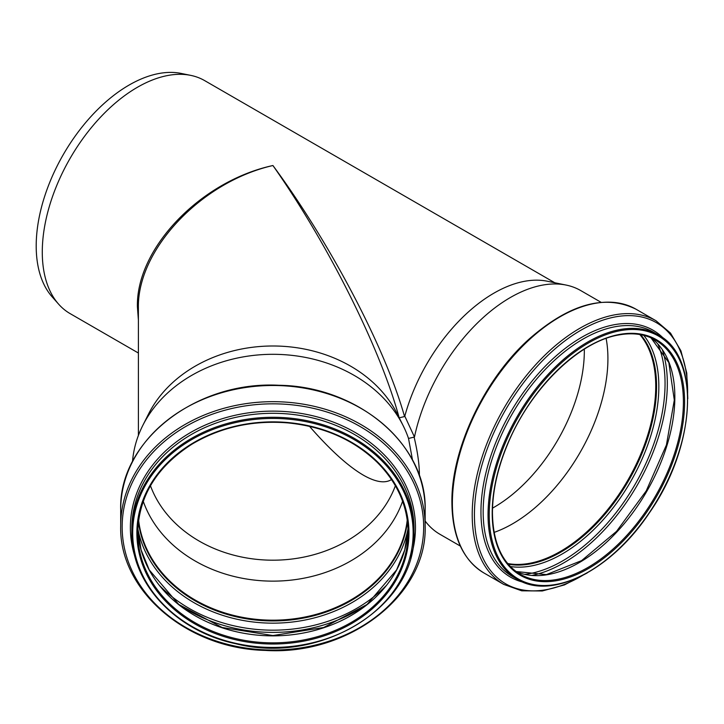 <?xml version="1.0" encoding="UTF-8"?>
<svg xmlns="http://www.w3.org/2000/svg" width="724" height="724" viewBox="0 0 724 724"><rect width="100%" height="100%" fill="white"/><g stroke="black" fill="none" stroke-linecap="round" stroke-linejoin="round"><path stroke-width="1.09" d="M138.393 435.459L138.393 308.216C136.972 249.898 201.064 181.905 272.921 165.525C200.485 181.181 135.895 248.603 137.415 306.967L138.393 319.945M399.177 417.829L404.553 416.544C385.286 347.954 330.343 243.192 272.921 165.525C327.918 243.635 380.553 348.76 399.096 417.54M132.492 461.668A140.737 114.908 0 0 1 142.682 425.667A140.737 114.908 0 0 1 272.921 354.308A140.737 114.908 0 0 1 403.159 425.667A140.737 114.908 0 0 1 408.517 438.445L414.463 437.024L404.807 416.146A134.528 77.667 -60 0 1 547.254 281.22L566.105 285.066A140.737 81.251 -60 0 1 580.711 290.559L601.083 302.315M408.517 438.445L412.526 460.093M419.377 475.786L419.386 474.826C419.368 464.527 417.639 452.066 414.2 437.45M414.463 437.024A140.737 81.251 -60 0 1 566.105 285.066M460.346 546.077L439.975 534.312A140.737 81.251 -60 0 1 427.92 524.411A140.737 81.251 -60 0 1 425.151 521.009M138.393 353.031L70.147 313.628A134.528 77.667 -60 0 1 58.617 304.152A134.528 77.667 -60 0 1 42.282 252.043A134.528 77.667 -60 0 1 92.808 125.858A134.528 77.667 -60 0 1 190.702 75.368A134.528 77.667 -60 0 1 204.666 80.617L554.783 282.758M391.53 479.56C384.987 483.632 375.575 482.157 363.294 475.125C348.009 466.175 330.081 449.912 309.501 426.336M395.367 485.741A127.813 104.356 0 0 1 272.921 560.195A127.813 104.356 0 0 1 150.465 485.741M142.682 425.667L148.429 414.209A134.528 109.84 0 0 1 272.921 345.991A134.528 109.84 0 0 1 397.413 414.209L403.159 425.667M131.849 532.457L131.849 528.475A141.071 115.188 0 0 1 272.921 413.295A141.071 115.188 0 0 1 413.992 528.475L413.992 532.457C417.214 605.789 321.284 665.555 235.762 643.726C175.787 631.201 130.845 583.173 131.849 532.457A141.071 115.188 0 0 1 272.921 417.277A141.071 115.188 0 0 1 413.992 532.457M120.691 525.968L120.691 509.786A152.23 124.302 0 0 1 272.921 385.485A152.23 124.302 0 0 1 425.151 509.786L425.151 525.968C427.441 595.047 349.049 655.808 265.21 650.414C186.792 648.695 118.845 590.413 120.691 525.968A152.23 124.302 0 0 1 272.921 401.675A152.23 124.302 0 0 1 425.151 525.968M402.589 501.27A134.863 110.111 0 0 1 272.921 581.137A134.863 110.111 0 0 1 143.243 501.27M407.241 519.923A134.863 110.111 0 0 1 272.921 620.178A134.863 110.111 0 0 1 138.601 519.923M407.413 521.271A135.198 110.392 0 0 1 272.921 620.459A135.198 110.392 0 0 1 138.42 521.271M492.528 508.139A127.813 73.794 120 0 0 584.322 349.158M606.124 338.425A134.863 77.866 -60 0 1 494.139 532.384M58.617 304.152L52.155 296.858A131.379 75.848 -60 0 1 36.2 245.961A131.379 75.848 -60 0 1 85.541 122.727A131.379 75.848 -60 0 1 181.154 73.423L190.702 75.368M639.817 334.542A134.863 77.866 -60 0 1 627.808 480.256A134.863 77.866 -60 0 1 507.624 563.507M640.315 334.633A135.198 78.056 -60 0 1 627.98 480.347A135.198 78.056 -60 0 1 507.949 563.896M132.691 532.945A140.23 114.501 0 0 1 343.031 433.785A140.23 114.501 0 0 1 343.031 632.106A140.23 114.501 0 0 1 132.691 532.945M135.343 557.969A142.547 116.392 0 0 1 130.374 527.515A142.547 116.392 0 0 1 291.736 412.146A142.547 116.392 0 0 1 410.499 557.969M122.157 526.927A150.755 123.098 0 0 1 348.298 420.327A150.755 123.098 0 0 1 348.298 633.536A150.755 123.098 0 0 1 122.157 526.927M407.449 521.515A135.198 110.392 0 0 1 272.921 620.939A135.198 110.392 0 0 1 138.393 521.515M408.037 528.62A136.727 111.641 0 0 1 272.921 623.156A136.727 111.641 0 0 1 137.804 528.62M385.955 585.852A144.827 118.247 0 0 1 159.877 585.852M367.819 603.861A146.357 119.505 0 0 1 178.013 603.861M408.046 528.972A135.198 110.392 0 0 1 272.921 635.862A135.198 110.392 0 0 1 137.786 528.972L141.09 549.887L149.244 569.933L178.774 604.468L222.114 627.482L272.921 635.554L323.728 627.482L367.068 604.468L396.598 569.933L404.743 549.887L408.046 528.963M408.119 532.457A135.198 110.392 0 0 1 272.921 642.849A135.198 110.392 0 0 1 137.723 532.457C138.773 496.049 156.891 466.6 192.095 444.093C220.693 427.169 252.576 420.101 287.754 422.888C323.854 426.563 353.665 439.694 377.186 462.301C397.485 482.772 407.793 506.166 408.119 532.457M136.881 532.945A136.04 111.071 0 0 1 340.941 436.753A136.04 111.071 0 0 1 340.941 629.138A136.04 111.071 0 0 1 136.881 532.945M488.048 514.746A141.071 81.45 -60 0 1 549.625 372.779A141.071 81.45 -60 0 1 658.333 334.986C700.941 356.832 696.036 446.608 649.31 512.954C611.454 570.213 551.48 600.658 517.271 579.327A141.071 81.45 -60 0 1 488.048 514.746M489.234 514.746A140.23 80.961 -60 0 1 637.971 329.719A140.23 80.961 -60 0 1 637.971 528.031A140.23 80.961 -60 0 1 489.234 514.746M517.271 579.327L512.393 576.512A141.071 81.45 -60 0 1 483.17 511.931A141.071 81.45 -60 0 1 544.747 369.964A141.071 81.45 -60 0 1 653.455 332.171L658.333 334.986M523.054 582.168A142.547 82.301 -60 0 1 480.953 511.85A142.547 82.301 -60 0 1 550.919 360.642A142.547 82.301 -60 0 1 663.691 338.579M582.34 575.571A150.755 87.043 -60 0 1 474.428 514.791A150.755 87.043 -60 0 1 581.689 329.773A150.755 87.043 -60 0 1 687.628 393.223M587.191 572.974L564.421 584.92L542.285 590.974L521.742 590.82L503.741 584.404A152.23 87.894 -60 0 1 472.211 514.719A152.23 87.894 -60 0 1 538.665 361.511A152.23 87.894 -60 0 1 655.971 320.732L670.524 333.112L680.931 350.832L686.759 373.032L687.791 398.716M503.741 584.404L483.913 572.956A152.23 87.894 -60 0 1 452.382 503.271A152.23 87.894 -60 0 1 518.837 350.072A152.23 87.894 -60 0 1 636.143 309.284L655.971 320.732M640.677 334.696A135.198 78.056 -60 0 1 628.568 480.691A135.198 78.056 -60 0 1 508.185 564.177M643.763 335.366A136.727 78.943 -60 0 1 630.523 481.822A136.727 78.943 -60 0 1 510.311 566.512M657.845 344.081A144.827 83.613 -60 0 1 635.066 484.446A144.827 83.613 -60 0 1 524.9 574.358M662.379 349.9A146.357 84.5 -60 0 1 637.02 485.569A146.357 84.5 -60 0 1 532.203 575.363M651.003 337.846A135.198 78.056 -60 0 1 646.849 491.243A135.198 78.056 -60 0 1 516.076 571.544M655.401 340.072A135.198 78.056 -60 0 1 655.401 496.184A135.198 78.056 -60 0 1 520.203 574.241C502.121 563.227 492.872 542.71 492.447 512.692C492.555 491.125 497.587 468.365 507.551 444.4C530.04 389.222 578.711 341.475 618.875 334.95C632.839 332.425 645.012 334.135 655.401 340.072M492.202 513.035A136.04 78.545 -60 0 1 636.496 333.538A136.04 78.545 -60 0 1 636.496 525.923A136.04 78.545 -60 0 1 492.202 513.035M425.151 521.289L427.92 524.411M120.691 509.786C118.446 441.215 195.661 380.706 278.957 385.277C358 386.263 427.033 444.844 425.151 509.786M483.913 572.956C462.944 560.023 452.265 536.565 451.894 502.583C451.179 449.151 484.374 378.996 529.28 338.913C569.498 303.818 605.119 293.944 636.143 309.284M650.976 337.837L668.813 362.57L674.306 400.055L666.424 444.961L646.233 490.89L616.549 531.353L581.598 560.62L546.394 574.603L516.049 571.526"/></g></svg>
